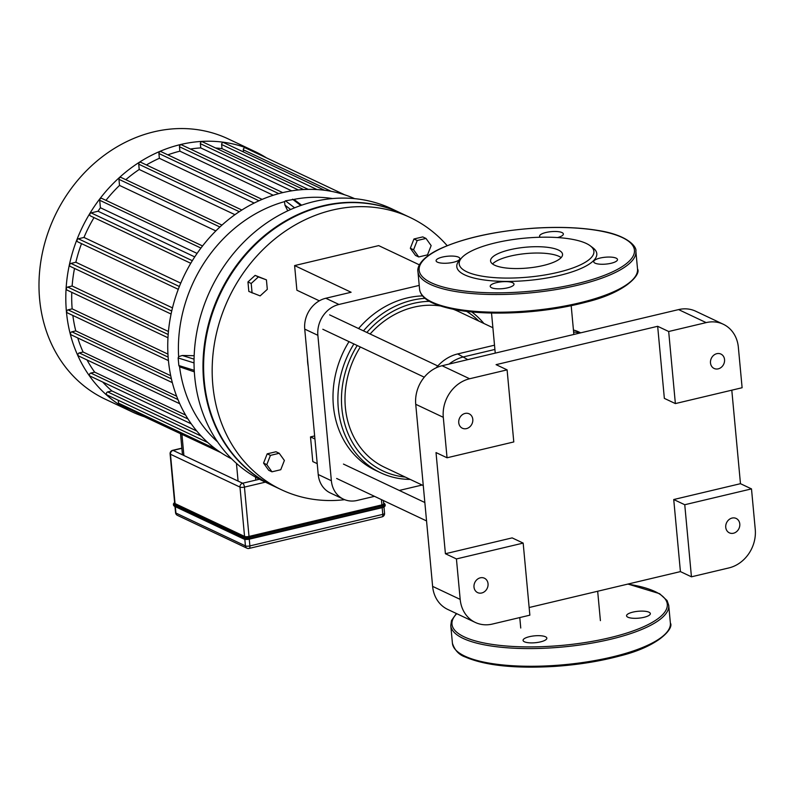 <?xml version="1.0" encoding="UTF-8"?>
<svg xmlns="http://www.w3.org/2000/svg" width="795" height="795" viewBox="0 0 795 795"><rect width="100%" height="100%" fill="white"/><g stroke="black" fill="none" stroke-linecap="round" stroke-linejoin="round"><path stroke-width="1.19" d="M627.911 617.218A11.935 3.448 -5.3 0 0 641.446 617.814A11.935 3.448 -5.3 0 0 650.34 613.611A11.935 3.448 -5.3 0 0 638.127 611.275A11.935 3.448 -5.3 0 0 626.559 615.817A11.935 3.448 -5.3 0 0 627.911 617.218M529.44 636.676A11.935 3.448 -5.3 0 0 523.07 640.382A11.935 3.448 -5.3 0 0 535.274 642.718A11.935 3.448 -5.3 0 0 546.841 638.176A11.935 3.448 -5.3 0 0 529.44 636.676M595.067 263.165A11.935 3.448 174.7 0 1 593.716 261.764A11.935 3.448 174.7 0 1 605.283 257.222A11.935 3.448 174.7 0 1 617.496 259.558A11.935 3.448 174.7 0 1 608.592 263.761A11.935 3.448 174.7 0 1 595.067 263.165M540.312 237.238A11.935 3.448 174.7 0 1 539.586 236.195A11.935 3.448 174.7 0 1 551.154 231.653A11.935 3.448 174.7 0 1 563.367 233.988A11.935 3.448 174.7 0 1 557.553 237.556M458.516 257.163A11.935 3.448 174.7 0 1 459.868 258.564A11.935 3.448 174.7 0 1 448.3 263.095A11.935 3.448 174.7 0 1 436.087 260.77A11.935 3.448 174.7 0 1 444.991 256.566A11.935 3.448 174.7 0 1 458.516 257.163M496.597 282.623A11.935 3.448 174.7 0 1 513.997 284.123A11.935 3.448 174.7 0 1 502.43 288.665A11.935 3.448 174.7 0 1 490.217 286.329A11.935 3.448 174.7 0 1 496.597 282.623M590.228 245.794L592.961 247.851A70.308 20.332 174.7 0 1 554.562 276.541A70.308 20.332 174.7 0 1 464.737 274.891A70.308 20.332 174.7 0 1 459.49 260.233L461.796 257.709A67.654 19.567 174.7 0 1 524.75 238.152A67.654 19.567 174.7 0 1 590.228 245.794A67.654 19.567 174.7 0 1 553.28 273.391A67.654 19.567 174.7 0 1 466.844 271.81A67.654 19.567 174.7 0 1 461.796 257.709M492.552 263.98A36.153 10.454 174.7 0 1 526.181 253.545A36.153 10.454 174.7 0 1 561.141 257.61M494.649 265.202A36.153 10.454 174.7 0 1 490.565 260.969A36.153 10.454 174.7 0 1 525.594 247.225A36.153 10.454 174.7 0 1 562.552 254.291A36.153 10.454 174.7 0 1 535.621 267.021A36.153 10.454 174.7 0 1 494.649 265.202M175.049 503.573L170.468 454.253A3.319 2.852 -64.7 0 1 173.101 450.397A3.319 1.391 -103.4 0 0 172.634 450.338A3.319 3.319 0 0 0 170.1 453.866L174.671 503.185A3.319 0.964 -5.3 0 0 175.049 503.573L244.552 536.396A3.319 0.964 -5.3 0 0 249.014 536.426L381.908 504.885A3.319 0.964 -5.3 0 0 383.677 503.851L383.379 500.532M417.206 240.517L425.991 238.43L431.148 245.605L427.521 254.867L418.727 256.954L413.569 249.779L417.206 240.517L413.957 238.987L422.751 236.9L425.991 238.43M413.569 249.779L410.329 248.249L415.487 255.424L418.727 256.954M410.329 248.249L413.957 238.987M280.754 469.726L271.96 471.813L266.802 464.638L270.439 455.376L279.224 453.289L284.381 460.464L280.754 469.726M266.802 464.638L263.562 463.107L268.72 470.282L271.96 471.813M263.562 463.107L267.19 453.846L270.439 455.376M267.19 453.846L275.984 451.759L279.224 453.289M252.085 292.967L251.2 283.477L258.375 276.918L266.424 279.86L267.309 289.35L260.134 295.899L248.835 291.427L247.961 281.937L251.2 283.477M247.961 281.937L255.125 275.388L258.375 276.918M255.125 275.388L266.424 279.86M447.168 245.675A150.563 129.466 115.3 0 0 410.031 217.442L401.465 213.398A150.563 129.466 115.3 0 0 263.493 237.218A150.563 129.466 115.3 0 0 204.265 381.093A150.563 129.466 115.3 0 0 272.854 485.685L281.43 489.74A150.563 129.466 115.3 0 0 344.642 499.677M410.031 217.442A150.563 129.466 115.3 0 0 272.069 241.263A150.563 129.466 115.3 0 0 212.831 385.138A150.563 129.466 115.3 0 0 281.43 489.74M140.775 414.453A1.66 1.421 -64.7 0 0 141.5 415.407L220.742 452.544M132.02 411.83L105.198 399.16A143.935 123.762 -64.7 0 1 54.756 216.161A143.935 123.762 -64.7 0 1 228.135 138.867L254.957 151.537A143.935 123.762 115.3 0 0 81.577 228.831A143.935 123.762 115.3 0 0 132.02 411.83A143.935 123.762 115.3 0 0 144.283 416.719M266.524 157.907A143.935 123.762 115.3 0 0 254.957 151.537M219.142 451.471L119.29 404.307A1.66 1.421 -64.7 0 1 118.535 403.154L118.266 400.263M102.734 382.047A137.306 118.058 115.3 0 0 111.896 390.931L107.703 391.925A1.66 1.421 115.3 0 0 107.146 395.006L207.873 442.577M87.023 359.946A137.306 118.058 115.3 0 0 94.684 372.149L90.799 373.064A1.66 1.421 115.3 0 0 90.233 376.144L191.277 423.874M77.751 337.945A137.306 118.058 115.3 0 0 83.087 352.026L79.262 352.93A1.66 1.421 115.3 0 0 78.695 356.011L179.769 403.751M72.852 315.456A137.306 118.058 115.3 0 0 75.763 330.889L71.858 331.813A1.66 1.421 115.3 0 0 71.292 334.894L172.316 382.614M71.779 292.322A137.306 118.058 115.3 0 0 72.156 308.867L68.052 309.841A1.66 1.421 115.3 0 0 67.496 312.922L168.431 360.602M167.964 337.756L67.138 290.135A1.66 1.421 -64.7 0 1 67.704 287.055L72.126 286.001A137.306 118.058 115.3 0 1 74.511 268.432M171.074 314.035L70.397 266.484A1.66 1.421 -64.7 0 1 70.954 263.403L75.853 262.251A137.306 118.058 115.3 0 1 81.517 243.628M178.269 289.32L77.781 241.859A1.66 1.421 -64.7 0 1 78.337 238.778L83.972 237.447A137.306 118.058 115.3 0 1 94.019 217.601M190.76 263.294L90.531 215.962A1.66 1.421 -64.7 0 1 91.097 212.881L98.033 211.232A137.306 118.058 115.3 0 1 100.409 207.753L197.081 253.416M202.546 245.963L101.879 198.422A1.66 1.421 115.3 0 0 99.713 200.27L100.409 207.753M221.964 225.104L121.118 177.484A1.66 1.421 115.3 0 0 118.952 179.332L119.518 185.414A137.306 118.058 115.3 0 0 105.954 200.34M241.859 210.029L140.904 162.349A1.66 1.421 115.3 0 0 138.727 164.187L139.214 169.474A137.306 118.058 115.3 0 0 125.809 179.69M262.131 199.386L161.087 151.666A1.66 1.421 115.3 0 0 158.921 153.514L159.358 158.294A137.306 118.058 115.3 0 0 146.419 164.953M282.722 192.619L181.648 144.889A1.66 1.421 115.3 0 0 179.471 146.737L179.879 151.169A137.306 118.058 115.3 0 0 167.844 154.856M298.373 189.965L200.37 143.676L200.757 147.9A137.306 118.058 115.3 0 0 190.422 149.033M200.37 143.676A1.66 1.421 -64.7 0 1 202.546 141.828L303.581 189.548M316.996 189.558L221.626 144.511L222.014 148.645A137.306 118.058 115.3 0 0 215.554 147.979M221.626 144.511A1.66 1.421 -64.7 0 1 223.802 142.663L324.589 190.263M243.499 151.974L243.3 149.808A1.66 1.421 -64.7 0 1 245.476 147.959L344.623 194.785M167.944 354.113L72.156 308.867M168.441 331.495L72.126 286.001M170.716 375.727L75.763 330.889M172.475 307.884L75.853 262.251M176.639 396.208L83.087 352.026M180.743 283.149L83.972 237.447M185.633 415.099L94.684 372.149M194.735 256.904L98.033 211.232M196.763 431.019L111.896 390.931M119.518 185.414L215.833 230.908M139.214 169.474L234.942 214.69M159.358 158.294L254.161 203.063M179.879 151.169L273.241 195.262M200.757 147.9L291.685 190.84M222.014 148.645L308.241 189.369M231.713 458.884A143.935 123.762 -64.7 0 1 170.577 316.539A143.935 123.762 -64.7 0 1 282.692 192.629A143.935 123.762 -64.7 0 1 354.63 198.641M287.75 210.824L284.958 205.16L284.521 201.632L285.475 200.827L293.941 199.396L301.633 205.189M194.338 371.851L179.571 366.833L178.855 365.541L178.15 357.959L178.627 356.667L182.274 355.484L194.169 355.703M401.157 213.249A150.563 129.466 115.3 0 0 400.849 213.11L391.905 208.886A150.563 129.466 115.3 0 0 210.536 289.738A150.563 129.466 115.3 0 0 263.304 481.174L272.248 485.397A150.563 129.466 115.3 0 0 272.546 485.546M400.849 213.11A150.563 129.466 115.3 0 0 219.48 293.961A150.563 129.466 115.3 0 0 272.248 485.397M314.641 435.928L310.497 436.912L312.783 461.567L317.215 463.654M419.412 264.854L378.678 245.615L294.607 265.57L296.893 290.225L319.342 300.828M308.202 366.406A43.119 37.067 -64.7 0 1 307.675 362.619A43.119 37.067 -64.7 0 1 307.486 358.764M419.223 285.405L338.948 304.465L325.811 298.254L351.102 292.252L294.607 265.57M314.929 438.999L310.497 436.912M325.811 298.254A26.533 22.817 115.3 0 0 304.733 329.11L317.871 335.311L331.366 480.727A26.533 22.817 -64.7 0 0 343.45 499.161A26.533 22.817 -64.7 0 0 357.124 500.453L374.485 496.338M399.289 490.445L422.115 485.029M317.871 335.311A26.533 22.817 -64.7 0 1 338.948 304.465M304.733 329.11L318.229 474.526A26.533 22.817 115.3 0 0 330.313 492.95L343.45 499.161M456.429 558.935L523.17 543.094L529.858 615.171L492.383 624.065A33.161 28.521 -64.7 0 1 475.291 622.435A33.161 28.521 -64.7 0 1 460.186 599.4L456.429 558.935L445.409 553.727L436.018 452.574L447.048 457.781L443.292 417.315A33.161 28.521 -64.7 0 1 469.626 378.758L507.101 369.864L496.08 364.657L657.664 326.298L668.684 331.505L675.372 403.582L742.113 387.731L738.356 347.276A33.161 28.521 -64.7 0 0 723.251 324.231A33.161 28.521 -64.7 0 0 706.149 322.611L668.684 331.505M469.626 378.758L442.07 365.74A33.161 28.521 115.3 0 0 415.735 404.297L443.292 417.315M460.186 599.4L432.619 586.382L415.735 404.297M442.07 365.74L678.592 309.593L706.149 322.611M723.251 324.231L695.695 311.213A33.161 28.521 115.3 0 0 678.592 309.593M432.619 586.382A33.161 28.521 115.3 0 0 447.734 609.427L475.291 622.435M755.25 529.361A33.161 28.521 -64.7 0 1 728.906 567.918L691.441 576.812L680.421 571.605L673.733 499.528L740.473 483.688L751.494 488.895L755.25 529.361M731.798 390.186L740.473 483.688M473.999 587.078A7.96 6.847 -64.7 0 1 477.129 579.466A7.96 6.847 -64.7 0 1 484.423 578.213A7.96 6.847 -64.7 0 1 487.206 588.33A7.96 6.847 -64.7 0 1 477.626 592.603A7.96 6.847 -64.7 0 1 473.999 587.078M751.494 488.895L684.753 504.736L691.441 576.812M684.753 504.736L673.733 499.528M675.372 403.582L664.352 398.375L657.664 326.298M447.048 457.781L513.789 441.941L507.101 369.864M445.409 553.727L512.149 537.887L523.17 543.094M680.421 571.605L529.142 607.519M725.746 527.314A7.96 6.847 -64.7 0 1 728.876 519.711A7.96 6.847 -64.7 0 1 736.17 518.449A7.96 6.847 -64.7 0 1 738.952 528.566A7.96 6.847 -64.7 0 1 729.373 532.849A7.96 6.847 -64.7 0 1 725.746 527.314M458.745 422.692A7.96 6.847 -64.7 0 1 461.875 415.089A7.96 6.847 -64.7 0 1 469.169 413.827A7.96 6.847 -64.7 0 1 471.962 423.944A7.96 6.847 -64.7 0 1 462.372 428.227A7.96 6.847 -64.7 0 1 458.745 422.692M710.492 362.927A7.96 6.847 -64.7 0 1 713.622 355.325A7.96 6.847 -64.7 0 1 720.916 354.063A7.96 6.847 -64.7 0 1 723.708 364.19A7.96 6.847 -64.7 0 1 714.119 368.463A7.96 6.847 -64.7 0 1 710.492 362.927M573.632 332.052A39.8 34.225 -64.7 0 1 579.923 333.016M449.066 364.08A39.8 34.225 -64.7 0 1 463.803 356.826L494.907 349.442M436.236 367.787A39.8 34.225 -64.7 0 1 457.682 353.934L494.51 345.189M573.443 330.034A39.8 34.225 -64.7 0 1 578.899 331.982L580.698 332.827M366.863 332.459A90.213 77.562 -64.7 0 1 413.509 303.382A90.213 77.562 -64.7 0 1 429.409 301.345M466.645 311.411A90.213 77.562 -64.7 0 1 478.918 321.13M405.261 477.07A90.213 77.562 -64.7 0 1 357.213 345.507M425.007 298.324A92.866 79.848 115.3 0 0 412.048 300.281A92.866 79.848 115.3 0 0 363.474 330.859M353.904 343.947A92.866 79.848 115.3 0 0 380.606 472.757A92.866 79.848 115.3 0 0 410.23 479.415M483.887 323.476A92.866 79.848 115.3 0 0 471.763 311.958M492.89 327.729L458.308 311.401A86.228 74.144 115.3 0 0 453.518 309.364M439.953 305.896A86.228 74.144 115.3 0 0 370.122 333.999M360.334 346.978A86.228 74.144 115.3 0 0 384.661 467.341L423.268 485.576M422.543 295.889A92.866 79.848 115.3 0 0 407.149 297.966A92.866 79.848 115.3 0 0 358.575 328.544M349.005 341.631A92.866 79.848 115.3 0 0 375.707 470.441L380.606 472.757M665.564 633.704A108.12 31.263 174.7 0 1 573.394 664.63A108.12 31.263 174.7 0 1 466.089 657.097M464.797 656.114A109.442 31.651 174.7 0 1 452.425 643.294C454.77 650.35 459.093 654.931 465.403 657.038C485.179 665.574 514.872 668.704 554.483 666.419C577.945 664.819 599.649 661.351 619.593 656.024C659.462 646.295 674.041 627.99 670.374 623.071A109.442 31.651 174.7 0 1 588.827 661.599A109.442 31.651 174.7 0 1 464.797 656.114M627.971 584.057L659.602 593.676L667.094 600.573L668.734 605.373A109.442 31.651 174.7 0 1 587.187 643.9A109.442 31.651 174.7 0 1 463.157 638.415A109.442 31.651 174.7 0 1 450.775 625.586L452.425 643.294M627.722 584.116A108.12 31.263 174.7 0 1 627.702 632.76A108.12 31.263 174.7 0 1 464.21 636.865A108.12 31.263 174.7 0 1 456.747 613.68M431.367 282.811A108.12 31.263 174.7 0 1 531.279 228.423A108.12 31.263 174.7 0 1 617.735 269.247A108.12 31.263 174.7 0 1 431.367 282.811M430.314 284.362A109.442 31.651 174.7 0 1 417.932 271.532C417.107 267.855 419.76 258.474 439.436 249.073C463.455 238.043 494.917 231.077 533.823 228.185C557.951 226.655 579.257 227.4 597.721 230.411C627.662 234.923 637.053 246.917 635.881 251.319A109.442 31.651 174.7 0 1 554.344 289.847A109.442 31.651 174.7 0 1 430.314 284.362M635.881 251.319L637.53 269.018A109.442 31.651 174.7 0 1 555.983 307.546A109.442 31.651 174.7 0 1 431.953 302.06A109.442 31.651 174.7 0 1 419.581 289.241L417.932 271.532M632.721 279.641A108.12 31.263 174.7 0 1 540.55 310.577A108.12 31.263 174.7 0 1 433.235 303.044M174.463 503.712A0.666 0.566 115.3 0 0 173.936 504.477L243.439 537.311A0.666 0.566 -64.7 0 1 243.966 536.536L174.463 503.712A3.975 1.153 174.7 0 1 174.612 502.549M174.602 502.47L173.409 503.941A4.641 1.342 -5.3 0 0 173.936 504.477L174.055 505.749A4.641 1.342 174.7 0 1 173.529 505.203L174.353 506.206A0.666 0.566 -64.7 0 1 174.055 505.749L243.558 538.573L243.439 537.311A4.641 1.342 -5.3 0 0 249.68 537.35L249.322 536.575A3.975 1.153 174.7 0 1 243.966 536.536M384.532 503.821A0.666 0.566 115.3 0 0 384.233 503.354L385.058 504.358A4.641 1.342 -5.3 0 1 382.584 505.799L382.703 507.071L249.799 538.613L249.68 537.35L382.584 505.799L382.216 505.024L249.322 536.575M383.607 503.056L384.233 503.354A0.666 0.566 115.3 0 0 383.896 503.324A3.975 1.153 174.7 0 1 382.216 505.024M385.058 504.358L385.178 505.63A4.641 1.342 174.7 0 1 382.703 507.071L249.729 539.06M174.691 506.236A0.666 0.566 -64.7 0 1 174.353 506.206L243.866 539.04L249.799 538.613A4.641 1.342 174.7 0 1 243.558 538.573A0.666 0.566 -64.7 0 0 244.204 539.07A3.975 1.153 -5.3 0 0 249.55 539.099L382.544 507.568L385.178 505.63M382.624 507.508A3.975 1.153 -5.3 0 0 384.581 506.375M170.1 453.866A3.319 0.964 -5.3 0 0 170.468 454.253L239.981 487.087L244.552 536.396M244.83 539.328L245.436 545.887L175.924 513.053L175.337 506.673M249.014 536.426L244.443 487.116L265.361 482.148M239.981 487.087A3.319 0.964 -5.3 0 0 244.443 487.116A3.319 1.391 -103.4 0 0 242.614 483.231A3.319 2.852 115.3 0 0 239.981 487.087M382.166 507.657L382.793 514.365A3.319 1.391 76.6 0 1 382.027 516.869A3.319 3.319 0 0 0 384.561 513.332A3.319 0.964 174.7 0 1 382.793 514.365L249.888 545.917A3.319 0.964 174.7 0 1 245.436 545.887A3.319 2.852 115.3 0 0 246.947 548.192A3.319 3.319 0 0 0 249.123 548.421A3.319 1.391 -103.4 0 0 249.888 545.917L249.272 539.199M381.421 499.608L381.908 504.885M175.924 513.053A3.319 0.964 174.7 0 1 175.546 512.666A3.319 3.319 0 0 0 177.434 515.359A3.319 2.852 -64.7 0 1 175.924 513.053M248.656 548.351A3.319 1.391 -103.4 0 0 249.123 548.421L382.027 516.869M259.409 479.246L242.614 483.231L173.101 450.397L181.866 448.32M255.821 480.091L255.543 477.129M236.443 463.356L238.083 481.094M183.893 455.495L181.916 434.209M331.187 191.317L243.3 149.808M278.767 193.632L179.471 146.737M158.921 153.514L258.971 200.767M138.727 164.187L239.295 211.689M118.952 179.332L219.887 227.002M99.713 200.27L200.936 248.07M91.097 212.881L192.33 260.69M78.337 238.778L179.362 286.498M70.954 263.403L171.74 311.004M67.704 287.055L168.182 334.506M118.535 403.154L215.852 449.115M171.392 378.827L71.858 331.813M177.961 399.547L79.262 352.93M187.988 418.975L90.799 373.064M201.284 436.127L107.703 391.925M168.133 357.114L68.052 309.841M292.5 199.167L300.768 205.488M284.958 205.16L290.642 209.512M294.617 207.823L285.475 200.827M178.15 357.959L194.04 362.918M194.069 359.161L182.274 355.484M194.258 370.351L178.855 365.541M217.592 441.861A138.777 119.32 -64.7 0 1 179.571 366.833M178.627 356.667A138.777 119.32 -64.7 0 1 284.521 201.632M293.941 199.396A138.777 119.32 -64.7 0 1 332.499 198.551M331.366 480.727L318.229 474.526M467.798 359.628L457.682 353.934M668.734 605.373L670.374 623.071M450.775 625.586L451.5 620.567L456.409 613.521M637.53 269.018C641.197 273.937 626.619 292.242 586.75 301.971C566.805 307.297 545.102 310.766 521.639 312.365C482.028 314.651 452.335 311.521 432.559 302.984C424.609 299.298 420.287 294.716 419.581 289.241M173.409 503.941L173.529 505.203M174.98 506.504L175.546 512.666M177.434 515.359L246.947 548.192M383.985 507.091L384.561 513.332M181.856 448.151L172.634 450.338M180.525 433.841L182.472 454.82M491.529 313.071L495.245 353.119M571.188 305.687L573.851 334.457M519.781 617.566L520.745 628.03M597.671 591.251L600.404 620.637M322.82 329.269L424.282 377.188M329.617 314.87L437.807 365.968M336.663 478.471L426.547 520.924M343.46 464.081L424.838 502.51"/></g></svg>
